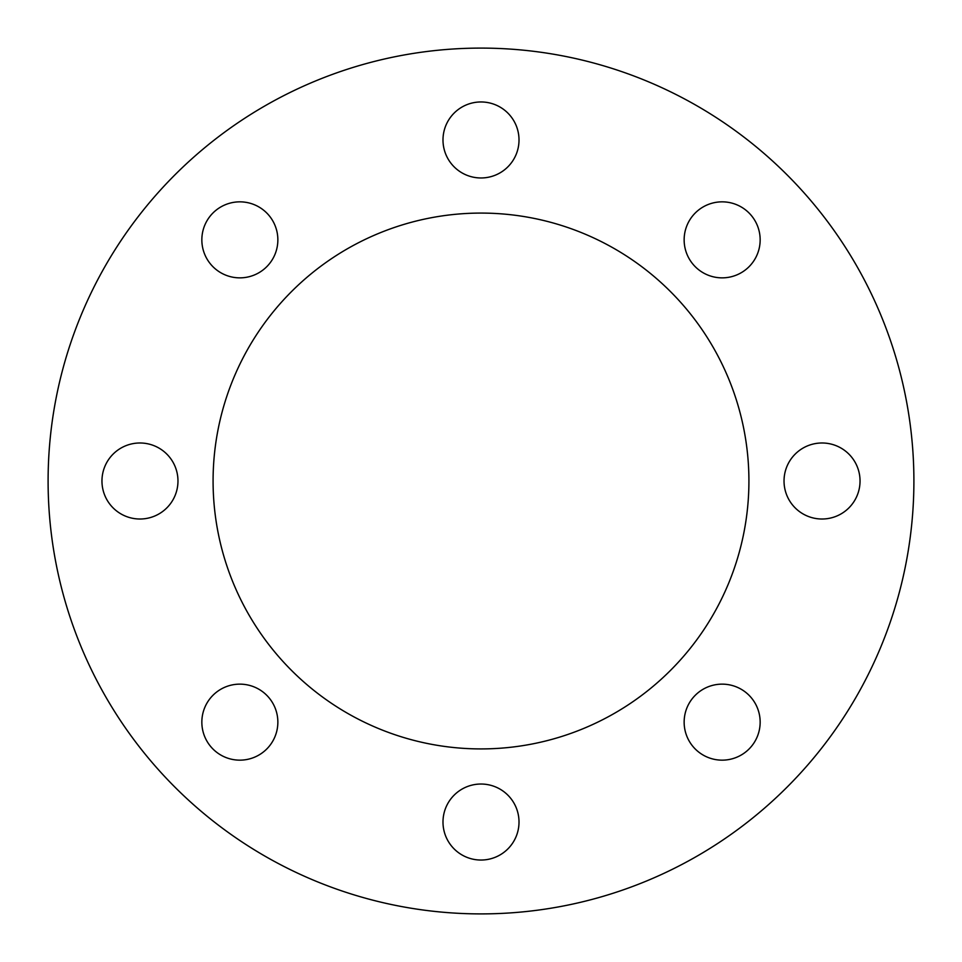 <?xml version="1.0" encoding="UTF-8"?>
<svg xmlns="http://www.w3.org/2000/svg" width="962" height="962" viewBox="0 0 962 962"><rect width="100%" height="100%" fill="white"/><g stroke="black" fill="none" stroke-linecap="round" stroke-linejoin="round"><path stroke-width="1.44" d="M101.96 481A38.011 38.011 0 0 0 139.959 519.011A38.011 38.011 0 0 0 177.97 481A38.011 38.011 0 0 0 139.959 442.989A38.011 38.011 0 0 0 101.96 481M212.975 749.025A38.011 38.011 0 0 0 266.727 749.025A38.011 38.011 0 0 0 266.727 695.273A38.011 38.011 0 0 0 212.975 695.273A38.011 38.011 0 0 0 212.975 749.025M481 860.04A38.011 38.011 0 0 0 519.011 822.041A38.011 38.011 0 0 0 481 784.03A38.011 38.011 0 0 0 442.989 822.041A38.011 38.011 0 0 0 481 860.04M749.025 749.025A38.011 38.011 0 0 0 749.025 695.273A38.011 38.011 0 0 0 695.273 695.273A38.011 38.011 0 0 0 695.273 749.025A38.011 38.011 0 0 0 749.025 749.025M860.04 481A38.011 38.011 0 0 0 822.041 442.989A38.011 38.011 0 0 0 784.03 481A38.011 38.011 0 0 0 822.041 519.011A38.011 38.011 0 0 0 860.04 481M749.025 212.975A38.011 38.011 0 0 0 695.273 212.975A38.011 38.011 0 0 0 695.273 266.727A38.011 38.011 0 0 0 749.025 266.727A38.011 38.011 0 0 0 749.025 212.975M212.975 212.975A38.011 38.011 0 0 0 212.975 266.727A38.011 38.011 0 0 0 266.727 266.727A38.011 38.011 0 0 0 266.727 212.975A38.011 38.011 0 0 0 212.975 212.975M481 101.96A38.011 38.011 0 0 0 442.989 139.959A38.011 38.011 0 0 0 481 177.97A38.011 38.011 0 0 0 519.011 139.959A38.011 38.011 0 0 0 481 101.96M213.083 481A267.917 267.917 0 0 0 481 748.917A267.917 267.917 0 0 0 748.917 481A267.917 267.917 0 0 0 481 213.083A267.917 267.917 0 0 0 213.083 481M48.1 481A432.9 432.9 0 0 0 481 913.9A432.9 432.9 0 0 0 913.9 481A432.9 432.9 0 0 0 481 48.1A432.9 432.9 0 0 0 48.1 481"/></g></svg>
